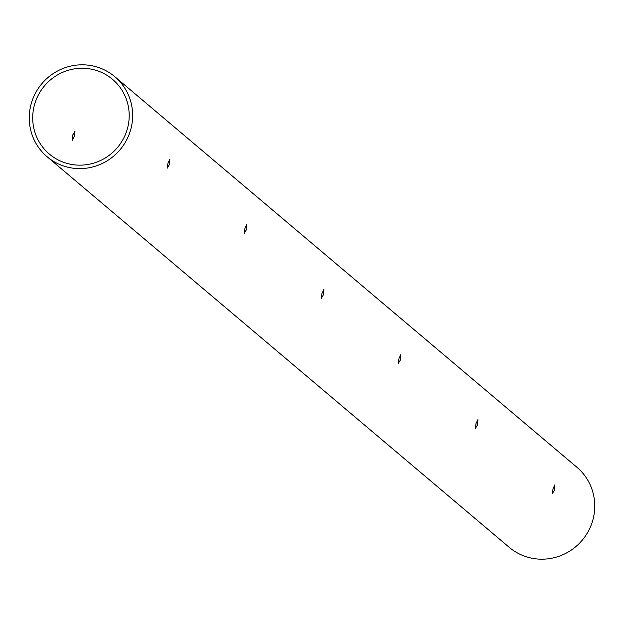 <?xml version="1.0" encoding="UTF-8"?>
<svg xmlns="http://www.w3.org/2000/svg" width="624" height="624" viewBox="0 0 624 624"><rect width="100%" height="100%" fill="white"/><g stroke="black" fill="none" stroke-linecap="round" stroke-linejoin="round"><path stroke-width="0.94" d="M72.696 135.073L72.353 140.252L74.233 136.375L74.989 131.313L72.696 135.073M169.51 164.416L167.224 168.176L167.965 163.114L169.861 159.237L169.51 164.416M246.527 229.515L244.241 233.275L244.982 228.212L246.878 224.336L246.527 229.515M323.544 294.606L321.259 298.373L322 293.303L323.895 289.427L323.544 294.606M400.553 359.705L398.276 363.464L399.017 358.402L400.912 354.526L400.553 359.705M477.571 424.796L475.293 428.563L476.034 423.493L477.929 419.624L477.571 424.796M554.588 489.895L552.31 493.654L553.051 488.592L554.947 484.715L554.588 489.895M34.96 103.178A48.922 47.759 -49.8 0 0 49.366 154.073A48.922 47.759 -49.8 0 0 126.945 130.252A48.922 47.759 -49.8 0 0 112.531 79.349A48.922 47.759 -49.8 0 0 34.96 103.178M130.229 131.219A52.416 51.176 -49.8 0 0 114.785 76.682A52.416 51.176 -49.8 0 0 31.668 102.211A52.416 51.176 -49.8 0 0 47.112 156.749A52.416 51.176 -49.8 0 0 130.229 131.219M47.112 156.749L509.215 547.318A52.416 51.176 -49.8 0 0 592.332 521.789A52.416 51.176 -49.8 0 0 576.888 467.251L114.785 76.682"/></g></svg>
